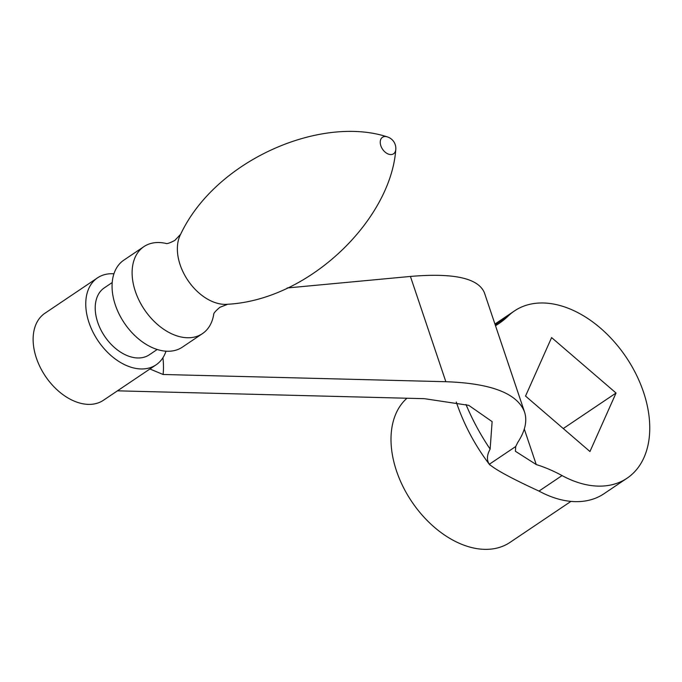 <?xml version="1.0" encoding="UTF-8"?>
<svg xmlns="http://www.w3.org/2000/svg" width="682" height="682" viewBox="0 0 682 682"><rect width="100%" height="100%" fill="white"/><g stroke="black" fill="none" stroke-linecap="round" stroke-linejoin="round"><path stroke-width="1.02" d="M213.773 314.044A52.429 34.731 -123.9 0 1 202.452 333.626A52.429 34.731 -123.9 0 1 135.36 291.402A52.429 34.731 -123.9 0 1 143.902 246.637A52.429 34.731 -123.9 0 1 166.306 243.517M202.452 333.626L182.401 347.121A52.429 34.731 -123.9 0 1 115.309 304.897A52.429 34.731 -123.9 0 1 123.851 260.132L143.902 246.637M157.235 349.474L149.324 354.793A40.332 26.717 -123.9 0 1 97.714 322.313A40.332 26.717 -123.9 0 1 104.286 287.881L112.198 282.553M113.928 273.789A52.429 34.731 56.1 0 0 97.535 277.838A52.429 34.731 56.1 0 0 112.7 356.993A52.429 34.731 56.1 0 0 156.084 364.836A52.429 34.731 56.1 0 0 166.007 351.17M97.535 277.838L44.901 313.268A52.429 34.731 56.1 0 0 60.059 392.414A52.429 34.731 56.1 0 0 103.442 400.257L156.084 364.836M117.449 390.829L424.392 398.68L468.73 405.338L492.123 421.621L490.136 449.114C486.846 455.09 486.573 460.137 489.335 464.263L489.812 464.962C475.166 445.738 463.999 424.784 456.301 402.107L456.267 402.005M495.49 325.706A153.254 101.516 56.1 0 0 498.934 323.532A153.254 101.516 56.1 0 0 508.32 315.911A100.825 66.785 -123.9 0 1 514.492 310.907A100.825 66.785 -123.9 0 1 579.521 313.524A100.825 66.785 -123.9 0 1 645.215 397.546A100.825 66.785 -123.9 0 1 627.082 478.193A100.825 66.785 -123.9 0 1 562.053 475.576A153.254 101.516 56.1 0 0 536.24 464.553L515.396 451.271L515.728 446.505L517.732 442.465C525.183 431.05 527.442 420.862 524.509 411.911C517.271 393.344 491.049 383.275 445.849 381.715L163.1 374.486L149.912 368.988M515.728 446.505L489.335 464.263C495.43 469.71 511.977 478.653 539.002 491.091A100.825 66.785 56.1 0 0 604.03 493.708L627.082 478.193M570.953 501.381L510.034 542.378A88.728 58.771 -123.9 0 1 487.613 549.334A88.728 58.771 -123.9 0 1 404.733 489.94A88.728 58.771 -123.9 0 1 406.975 398.228M524.296 429.046L536.24 464.553M589.956 451.518L616.042 393.028L551.61 337.581L525.532 396.072L589.956 451.518M287.165 287.975L410.419 276.44C453.837 272.715 478.517 278.196 484.45 292.893L524.509 411.911M563.264 428.543L616.042 393.028M395.748 149.801A12.097 12.097 0 0 0 386.984 136.784A9.94 6.581 -123.9 0 0 380.846 145.786A9.94 6.581 -123.9 0 0 389.115 154.328A9.94 6.581 -123.9 0 0 395.748 149.801C390.709 219.178 310.037 299.713 227.754 304.249A44.765 29.65 -123.9 0 1 180.133 264.804A44.765 29.65 -123.9 0 1 180.645 234.258L174.831 240.405C170.099 242.886 167.158 243.926 166.007 243.508M490.136 449.114A175.078 115.974 -123.9 0 1 465.977 404.452M539.002 491.091L562.053 475.576M162.921 357.752A82.002 54.321 -123.9 0 1 163.1 374.486M445.849 381.715L410.419 276.44M495.175 324.76L508.32 315.911M213.662 314.325C213.722 313.106 215.785 310.77 219.868 307.318L227.754 304.249M386.984 136.784C320.813 115.318 215.827 159.733 180.645 234.258M514.492 310.907L494.936 324.061"/></g></svg>
